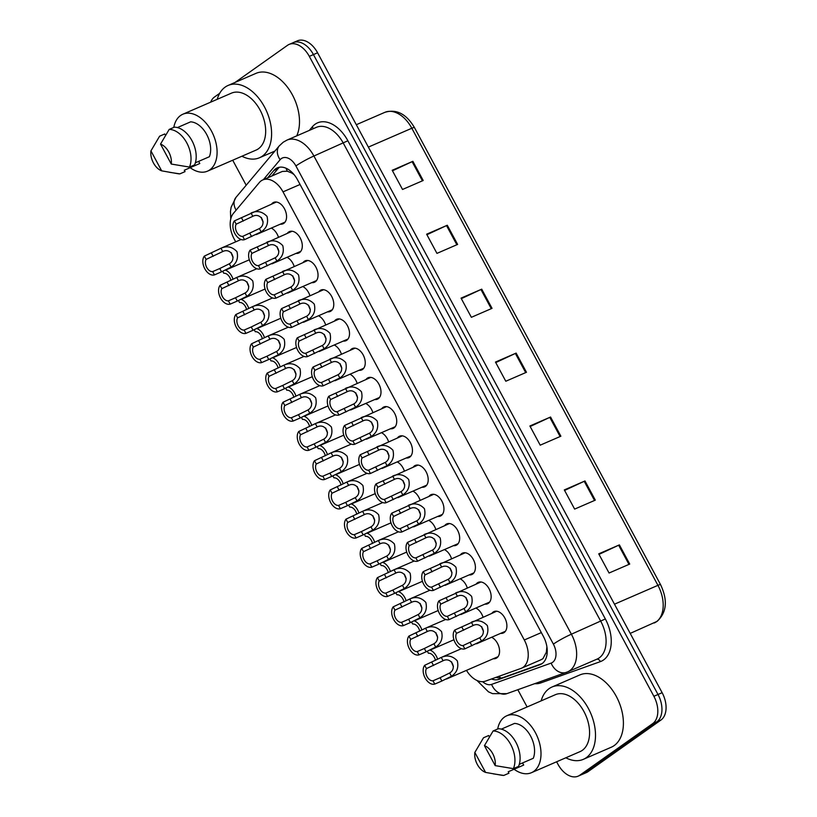 <?xml version="1.0" encoding="UTF-8"?>
<svg xmlns="http://www.w3.org/2000/svg" width="817" height="817" viewBox="0 0 817 817"><rect width="100%" height="100%" fill="white"/><g stroke="black" fill="none" stroke-linecap="round" stroke-linejoin="round"><path stroke-width="1.23" d="M491.609 637.27A11.673 7.424 66.6 0 1 499.075 647.452A11.673 7.424 66.6 0 1 496.828 657.889A11.673 7.424 66.6 0 1 495.97 658.369A11.673 7.424 66.6 0 1 493.305 658.727M381.764 408.674A11.673 7.424 66.6 0 1 382.979 407.458A11.673 7.424 66.6 0 1 383.837 406.978A11.673 7.424 66.6 0 1 394.979 414.035A11.673 7.424 66.6 0 1 393.998 427.924A11.673 7.424 66.6 0 1 393.14 428.404A11.673 7.424 66.6 0 1 390.475 428.762M397.501 437.902A11.673 7.424 66.6 0 1 398.716 436.687A11.673 7.424 66.6 0 1 399.574 436.207A11.673 7.424 66.6 0 1 410.716 443.263A11.673 7.424 66.6 0 1 409.736 457.152A11.673 7.424 66.6 0 1 408.878 457.632A11.673 7.424 66.6 0 1 406.212 457.99M428.976 496.358A11.673 7.424 66.6 0 1 430.191 495.143A11.673 7.424 66.6 0 1 431.059 494.663A11.673 7.424 66.6 0 1 442.191 501.72A11.673 7.424 66.6 0 1 441.211 515.609A11.673 7.424 66.6 0 1 440.353 516.089A11.673 7.424 66.6 0 1 437.687 516.446M444.714 525.586A11.673 7.424 66.6 0 1 445.929 524.371A11.673 7.424 66.6 0 1 446.797 523.891A11.673 7.424 66.6 0 1 457.928 530.948A11.673 7.424 66.6 0 1 456.948 544.827A11.673 7.424 66.6 0 1 456.09 545.317A11.673 7.424 66.6 0 1 453.425 545.674M460.451 554.814A11.673 7.424 66.6 0 1 461.666 553.599A11.673 7.424 66.6 0 1 462.534 553.119A11.673 7.424 66.6 0 1 473.666 560.176A11.673 7.424 66.6 0 1 472.686 574.055A11.673 7.424 66.6 0 1 471.828 574.545A11.673 7.424 66.6 0 1 469.162 574.902M476.188 584.043A11.673 7.424 66.6 0 1 477.404 582.827A11.673 7.424 66.6 0 1 478.272 582.347A11.673 7.424 66.6 0 1 489.403 589.404A11.673 7.424 66.6 0 1 488.423 603.283A11.673 7.424 66.6 0 1 487.565 603.773A11.673 7.424 66.6 0 1 484.9 604.131M413.239 467.13A11.673 7.424 66.6 0 1 414.454 465.915A11.673 7.424 66.6 0 1 415.312 465.435A11.673 7.424 66.6 0 1 426.454 472.492A11.673 7.424 66.6 0 1 425.473 486.381A11.673 7.424 66.6 0 1 424.615 486.861A11.673 7.424 66.6 0 1 421.95 487.218M366.026 379.445A11.673 7.424 66.6 0 1 367.242 378.23A11.673 7.424 66.6 0 1 368.099 377.75A11.673 7.424 66.6 0 1 379.241 384.807A11.673 7.424 66.6 0 1 378.261 398.696A11.673 7.424 66.6 0 1 377.403 399.176A11.673 7.424 66.6 0 1 374.737 399.533M350.289 350.217A11.673 7.424 66.6 0 1 351.504 349.012A11.673 7.424 66.6 0 1 352.362 348.522A11.673 7.424 66.6 0 1 363.504 355.579A11.673 7.424 66.6 0 1 362.523 369.468A11.673 7.424 66.6 0 1 361.655 369.948A11.673 7.424 66.6 0 1 359 370.305M334.551 320.989A11.673 7.424 66.6 0 1 335.767 319.784A11.673 7.424 66.6 0 1 336.624 319.294A11.673 7.424 66.6 0 1 347.766 326.351A11.673 7.424 66.6 0 1 346.786 340.24A11.673 7.424 66.6 0 1 345.918 340.72A11.673 7.424 66.6 0 1 343.263 341.077M318.814 291.761A11.673 7.424 66.6 0 1 320.029 290.556A11.673 7.424 66.6 0 1 320.887 290.066A11.673 7.424 66.6 0 1 332.029 297.122A11.673 7.424 66.6 0 1 331.048 311.011A11.673 7.424 66.6 0 1 330.18 311.491A11.673 7.424 66.6 0 1 327.525 311.849M303.076 262.533A11.673 7.424 66.6 0 1 304.292 261.328A11.673 7.424 66.6 0 1 305.149 260.837A11.673 7.424 66.6 0 1 316.291 267.894A11.673 7.424 66.6 0 1 315.311 281.783A11.673 7.424 66.6 0 1 314.443 282.263A11.673 7.424 66.6 0 1 311.788 282.621M287.339 233.305A11.673 7.424 66.6 0 1 288.554 232.099A11.673 7.424 66.6 0 1 289.412 231.609A11.673 7.424 66.6 0 1 300.554 238.666A11.673 7.424 66.6 0 1 299.573 252.555A11.673 7.424 66.6 0 1 298.705 253.035A11.673 7.424 66.6 0 1 296.05 253.393M271.601 204.076A11.673 7.424 66.6 0 1 272.817 202.871A11.673 7.424 66.6 0 1 273.675 202.381A11.673 7.424 66.6 0 1 284.816 209.438A11.673 7.424 66.6 0 1 283.836 223.327A11.673 7.424 66.6 0 1 282.968 223.807A11.673 7.424 66.6 0 1 280.313 224.164M491.926 613.271A11.673 7.424 66.6 0 1 493.141 612.056A11.673 7.424 66.6 0 1 494.009 611.576A11.673 7.424 66.6 0 1 505.141 618.632A11.673 7.424 66.6 0 1 504.16 632.511A11.673 7.424 66.6 0 1 503.303 633.001A11.673 7.424 66.6 0 1 500.637 633.359M540.844 659.809L542.907 658.727L546.348 652.221L546.849 647.227A7.302 4.647 -113.4 0 0 546.941 647.003M466.487 670.369A21.896 13.93 -113.4 0 0 485.4 681.153L520.95 668.439A21.896 13.93 -113.4 0 0 521.491 668.224A21.896 13.93 -113.4 0 0 523.105 667.315A21.896 13.93 -113.4 0 0 524.3 639.987L283.009 191.872A21.896 13.93 -113.4 0 0 262.788 179.934A21.896 13.93 -113.4 0 0 259.326 182.548L233.478 213.298A21.896 13.93 -113.4 0 0 234.142 238.921L235.715 241.842M292.752 173.122A7.302 4.647 -113.4 0 0 291.444 172.898L287.37 171.233L282.386 171.427L262.788 179.934M546.849 646.421A21.896 13.93 66.6 0 1 546.849 647.227M291.444 172.898A21.896 13.93 66.6 0 1 294.089 174.644M381.447 432.683A11.673 7.424 66.6 0 1 388.596 441.762M397.185 461.911A11.673 7.424 66.6 0 1 404.333 470.99M428.659 520.358A11.673 7.424 66.6 0 1 435.808 529.447M444.397 549.586A11.673 7.424 66.6 0 1 451.546 558.675M460.134 578.814A11.673 7.424 66.6 0 1 467.283 587.903M475.872 608.042A11.673 7.424 66.6 0 1 483.021 617.131M412.922 491.14A11.673 7.424 66.6 0 1 420.071 500.218M365.71 403.455A11.673 7.424 66.6 0 1 372.858 412.534M349.972 374.227A11.673 7.424 66.6 0 1 357.121 383.306M334.235 344.999A11.673 7.424 66.6 0 1 341.383 354.078M318.497 315.77A11.673 7.424 66.6 0 1 325.646 324.849M302.76 286.542A11.673 7.424 66.6 0 1 309.909 295.621M287.022 257.314A11.673 7.424 66.6 0 1 294.171 266.393M271.285 228.086A11.673 7.424 66.6 0 1 278.434 237.165M291.608 43.556A21.896 13.93 66.6 0 1 293.221 42.647A21.896 13.93 66.6 0 1 313.442 54.576L658.012 694.501A21.896 13.93 66.6 0 1 656.817 721.83L583.91 773.444A21.896 13.93 66.6 0 1 582.296 774.353A21.896 13.93 66.6 0 0 583.91 773.444L656.817 721.83A21.896 13.93 66.6 0 0 658.012 694.501L313.442 54.576A21.896 13.93 66.6 0 0 293.221 42.647L297.357 40.85A21.896 13.93 66.6 0 1 317.578 52.788L662.138 692.704A21.896 13.93 66.6 0 1 660.953 720.032L588.036 771.657A21.896 13.93 66.6 0 1 586.422 772.565L578.16 776.15A21.896 13.93 66.6 0 1 557.929 764.212L556.622 761.781M392.477 170.794L412.105 161.664A5.842 0.592 -28.3 0 1 412.871 161.317L392.201 170.283L402.526 189.462L423.196 180.496L412.871 161.317M426.903 234.724L446.531 225.584A5.842 0.592 -28.3 0 1 447.287 225.247L426.627 234.203L436.952 253.382L457.622 244.426L447.287 225.247M461.319 298.654L480.947 289.514A5.842 0.592 -28.3 0 1 481.713 289.167L461.043 298.134L471.368 317.313L492.038 308.346L481.713 289.167M599.014 554.365L618.632 545.225A5.842 0.592 -28.3 0 1 619.398 544.888L598.728 553.844L609.063 573.023L629.723 564.067L619.398 544.888M564.588 490.435L584.216 481.305A5.842 0.592 -28.3 0 1 584.982 480.958L564.312 489.924L574.637 509.103L595.307 500.137L584.982 480.958M530.172 426.505L549.79 417.375A5.842 0.592 -28.3 0 1 550.556 417.027L529.886 425.994L540.211 445.173L560.881 436.207L550.556 417.027M495.745 362.585L515.374 353.444A5.842 0.592 -28.3 0 1 516.13 353.097L495.47 362.064L505.794 381.243L526.465 372.276L516.13 353.097M491.487 678.978A21.896 13.93 -113.4 0 0 499.075 679.315L539.966 664.691A21.896 13.93 -113.4 0 0 540.507 664.476A21.896 13.93 -113.4 0 0 542.12 663.567A21.896 13.93 -113.4 0 0 543.305 636.239L297.541 179.801A21.896 13.93 -113.4 0 0 277.31 167.863A21.896 13.93 -113.4 0 0 273.858 170.477L267.71 177.8M235.133 82.394L287.472 45.343A21.896 13.93 66.6 0 1 289.085 44.435A21.896 13.93 66.6 0 1 309.316 56.373L653.876 696.288A21.896 13.93 66.6 0 1 652.691 723.617L579.774 775.241A21.896 13.93 66.6 0 1 578.16 776.15M210.684 102.156A21.896 13.93 66.6 0 1 214.554 96.968L219.671 93.342M527.108 706.96L517.825 689.732M246.183 185.234L232.712 160.224M271.836 176.002L277.994 168.69A21.896 13.93 66.6 0 1 279.496 167.23M542.008 663.649L503.211 677.528A21.896 13.93 66.6 0 1 496.052 677.344M473.125 625.505L456.499 633.359A7.302 4.647 -113.4 0 0 457.101 641.365A7.302 4.647 -113.4 0 0 463.065 645.563L464.842 648.861L481.489 641.039C486.963 637.423 488.923 632.287 487.361 625.608C482.663 620.654 477.332 619.521 471.358 622.217L473.125 625.505C481.244 621.318 487.596 633.124 479.722 637.75L481.489 641.039M463.065 645.563L479.722 637.75M464.842 648.861A10.948 6.965 -113.4 0 1 455.181 642.724A10.948 6.965 -113.4 0 1 454.722 630.07L496.665 611.218M454.722 630.07L456.499 633.359M481.734 626.67A7.302 4.647 -113.4 0 0 483.48 631.071M440.087 677.722L449.656 672.983C457.54 668.357 451.178 656.551 443.059 660.739L426.433 668.592A7.302 4.647 -113.4 0 0 427.036 676.599A7.302 4.647 -113.4 0 0 433 680.796L440.087 677.722L441.864 681.021L434.777 684.095L433 680.796M451.668 661.903A7.302 4.647 -113.4 0 0 453.415 666.304M426.433 668.592L424.666 665.304L441.292 657.45C447.267 654.754 452.598 655.888 457.295 660.841C458.858 667.52 456.907 672.657 451.433 676.272L441.864 681.021M461.421 648.698L440.424 657.797L441.292 657.45L443.059 660.739M424.666 665.304A10.948 6.965 -113.4 0 0 425.116 677.957A10.948 6.965 -113.4 0 0 434.777 684.095M437.595 659.196A10.948 6.965 -113.4 0 0 430.069 650.118M435.461 660.361A7.302 4.647 -113.4 0 0 428.404 653.253L427.342 651.272M457.387 596.277L440.761 604.131A7.302 4.647 -113.4 0 0 441.364 612.137A7.302 4.647 -113.4 0 0 447.328 616.335L449.105 619.633L465.751 611.81C471.225 608.195 473.186 603.058 471.623 596.379C466.926 591.426 461.595 590.293 455.62 592.989L457.387 596.277C465.506 592.09 471.858 603.896 463.985 608.522L465.751 611.81M447.328 616.335L463.985 608.522M449.105 619.633A10.948 6.965 -113.4 0 1 439.444 613.496A10.948 6.965 -113.4 0 1 438.984 600.842L480.927 581.99M438.984 600.842L440.761 604.131M465.996 597.441A7.302 4.647 -113.4 0 0 467.743 601.843M441.65 567.049L425.024 574.913A7.302 4.647 -113.4 0 0 425.626 582.909A7.302 4.647 -113.4 0 0 431.59 587.106L433.367 590.405L450.014 582.582C455.488 578.967 457.449 573.83 455.886 567.151C451.188 562.198 445.857 561.065 439.883 563.761L441.65 567.049C449.769 562.862 456.121 574.668 448.247 579.294L450.014 582.582M431.59 587.106L448.247 579.294M433.367 590.405A10.948 6.965 -113.4 0 1 423.706 584.267A10.948 6.965 -113.4 0 1 423.247 571.614L465.19 552.762M423.247 571.614L425.024 574.913M450.259 568.213A7.302 4.647 -113.4 0 0 452.005 572.615M425.912 537.821L409.286 545.685A7.302 4.647 -113.4 0 0 409.889 553.681A7.302 4.647 -113.4 0 0 415.853 557.878L417.63 561.177L434.276 553.354C439.75 549.739 441.711 544.602 440.149 537.923C435.451 532.97 430.12 531.836 424.146 534.532L425.912 537.821C434.031 533.634 440.383 545.439 432.51 550.066L434.276 553.354M415.853 557.878L432.51 550.066M417.63 561.177A10.948 6.965 -113.4 0 1 407.969 555.039A10.948 6.965 -113.4 0 1 407.509 542.386L449.452 523.534M407.509 542.386L409.286 545.685M434.521 538.985A7.302 4.647 -113.4 0 0 436.268 543.387M410.175 508.593L393.549 516.456A7.302 4.647 -113.4 0 0 394.141 524.453A7.302 4.647 -113.4 0 0 400.116 528.65L401.893 531.949L418.539 524.126C424.013 520.511 425.974 515.374 424.411 508.695C419.713 503.742 414.382 502.618 408.408 505.304L410.175 508.593C418.294 504.406 424.646 516.221 416.772 520.837L418.539 524.126M400.116 528.65L416.772 520.837M401.893 531.949A10.948 6.965 -113.4 0 1 392.231 525.811A10.948 6.965 -113.4 0 1 391.772 513.158L433.715 494.305M391.772 513.158L393.549 516.456M418.784 509.757A7.302 4.647 -113.4 0 0 420.53 514.159M424.35 648.494L433.919 643.755C441.803 639.129 435.441 627.323 427.322 631.51L410.696 639.364A7.302 4.647 -113.4 0 0 411.298 647.37A7.302 4.647 -113.4 0 0 417.262 651.568L424.35 648.494L426.127 651.792L419.039 654.866L417.262 651.568M435.931 632.675A7.302 4.647 -113.4 0 0 437.677 637.076M410.696 639.364L408.929 636.075L425.555 628.222C431.529 625.526 436.86 626.659 441.558 631.612C443.12 638.291 441.17 643.428 435.696 647.044L426.127 651.792M445.684 619.47L424.687 628.569L425.555 628.222L427.322 631.51M408.929 636.075A10.948 6.965 -113.4 0 0 409.378 648.729A10.948 6.965 -113.4 0 0 419.039 654.866M408.612 619.266L418.181 614.527C426.065 609.901 419.703 598.095 411.584 602.282L394.958 610.146A7.302 4.647 -113.4 0 0 395.561 618.142A7.302 4.647 -113.4 0 0 401.525 622.34L408.612 619.266L410.389 622.564L403.302 625.638L401.525 622.34M420.193 603.446A7.302 4.647 -113.4 0 0 421.94 607.848M394.958 610.146L393.191 606.847L409.817 598.994C415.792 596.298 421.123 597.431 425.82 602.384C427.383 609.063 425.432 614.2 419.958 617.815L410.389 622.564M429.946 590.242L408.949 599.341L409.817 598.994L411.584 602.282M393.191 606.847A10.948 6.965 -113.4 0 0 393.641 619.5A10.948 6.965 -113.4 0 0 403.302 625.638M392.875 590.037L402.444 585.299C410.328 580.673 403.966 568.867 395.847 573.054L379.221 580.918A7.302 4.647 -113.4 0 0 379.823 588.914A7.302 4.647 -113.4 0 0 385.787 593.111L392.875 590.037L394.652 593.336L387.564 596.41L385.787 593.111M404.456 574.218A7.302 4.647 -113.4 0 0 406.202 578.62M379.221 580.918L377.454 577.619L394.08 569.766C400.054 567.08 405.385 568.203 410.083 573.156C411.645 579.835 409.695 584.972 404.221 588.587L394.652 593.336M414.209 561.013L393.212 570.123L394.08 569.766L395.847 573.054M377.454 577.619A10.948 6.965 -113.4 0 0 377.903 590.272A10.948 6.965 -113.4 0 0 387.564 596.41M421.858 629.968A10.948 6.965 -113.4 0 0 414.331 620.889M419.724 631.133A7.302 4.647 -113.4 0 0 412.667 624.025L411.605 622.043M406.12 600.74A10.948 6.965 -113.4 0 0 398.594 591.661M403.986 601.904A7.302 4.647 -113.4 0 0 396.929 594.796L395.867 592.815M390.383 571.512A10.948 6.965 -113.4 0 0 382.856 562.433M388.249 572.676A7.302 4.647 -113.4 0 0 381.192 565.568L380.13 563.587M374.646 542.284A10.948 6.965 -113.4 0 0 367.119 533.205M372.511 543.448A7.302 4.647 -113.4 0 0 365.454 536.34L364.392 534.359M541.14 700.874A39.41 25.072 66.6 0 1 549.085 688.66A39.41 25.072 66.6 0 1 551.996 687.015A39.41 25.072 66.6 0 1 589.588 710.831A39.41 25.072 66.6 0 1 586.269 757.696A39.41 25.072 66.6 0 1 583.358 759.33A39.41 25.072 66.6 0 1 565.834 757.788M551.996 687.015L579.896 674.913A39.41 25.072 66.6 0 1 617.489 698.729A39.41 25.072 66.6 0 1 614.17 745.594A39.41 25.072 66.6 0 1 611.259 747.228L583.358 759.33M497.696 728.989A31.015 19.731 66.6 0 1 504.477 717.071A31.015 19.731 66.6 0 1 506.765 715.784A31.015 19.731 66.6 0 1 536.35 734.524A31.015 19.731 66.6 0 1 533.736 771.411A31.015 19.731 66.6 0 1 531.448 772.698A31.015 19.731 66.6 0 1 514.087 769.246M506.765 715.784L555.335 694.716A31.015 19.731 66.6 0 1 584.921 713.455A31.015 19.731 66.6 0 1 582.307 750.343A31.015 19.731 66.6 0 1 580.019 751.63L531.448 772.698M522.553 762.945L523.697 765.069L508.194 771.799L508.95 773.199L503.783 775.435A23.356 14.859 66.6 0 1 501.852 775.272L485.584 772.412A14.594 9.283 66.6 0 1 474.84 752.447L485.584 772.412M503.783 775.435L493.305 773.852M474.84 752.447L483.501 737.771L488.668 735.535L489.414 736.914M519.285 764.355L533.297 758.278A21.896 13.93 66.6 0 0 530.621 736.097A21.896 13.93 66.6 0 0 514.516 723.413L501.321 729.142M484.43 745.655A14.594 9.283 66.6 0 1 495.184 765.621L484.43 745.655L493.1 730.98A23.356 14.859 66.6 0 1 510.727 744.512A23.356 14.859 66.6 0 1 513.382 768.644L518.55 766.397A23.356 14.859 66.6 0 0 515.884 742.275A23.356 14.859 66.6 0 0 498.268 728.733L493.1 730.98M495.184 765.621L513.382 768.644M217.24 99.306A39.41 25.072 66.6 0 1 225.186 87.092A39.41 25.072 66.6 0 1 228.086 85.458A39.41 25.072 66.6 0 1 265.678 109.264A39.41 25.072 66.6 0 1 262.359 156.139A39.41 25.072 66.6 0 1 259.449 157.773A39.41 25.072 66.6 0 1 241.924 156.221M228.086 85.458L255.987 73.356A39.41 25.072 66.6 0 1 289.831 90.534A39.41 25.072 66.6 0 1 296.745 135.867M173.786 127.421A31.015 19.731 66.6 0 1 180.567 115.514A31.015 19.731 66.6 0 1 182.855 114.227A31.015 19.731 66.6 0 1 212.44 132.957A31.015 19.731 66.6 0 1 209.826 169.844A31.015 19.731 66.6 0 1 207.549 171.141A31.015 19.731 66.6 0 1 190.177 167.679M182.855 114.227L231.425 93.158A31.015 19.731 66.6 0 1 261.011 111.888A31.015 19.731 66.6 0 1 258.397 148.786A31.015 19.731 66.6 0 1 256.109 150.073L207.549 171.141M198.643 161.378L199.787 163.512L184.295 170.232L185.04 171.631L179.873 173.868A23.356 14.859 66.6 0 1 177.943 173.704L161.674 170.845A14.594 9.283 66.6 0 1 150.931 150.89L161.674 170.845M179.873 173.868L169.395 172.285M150.931 150.89L159.601 136.204L164.768 133.968L165.514 135.356M195.375 162.797L209.387 156.721A21.896 13.93 66.6 0 0 206.711 134.529A21.896 13.93 66.6 0 0 190.606 121.845L177.412 127.575M160.52 144.098A14.594 9.283 66.6 0 1 171.274 164.054L160.52 144.098L169.19 129.413A23.356 14.859 66.6 0 1 186.817 142.955A23.356 14.859 66.6 0 1 189.473 167.076L194.64 164.84A23.356 14.859 66.6 0 0 191.985 140.708A23.356 14.859 66.6 0 0 174.358 127.176L169.19 129.413M171.274 164.054L189.473 167.076M377.137 560.809L386.707 556.071C394.591 551.455 388.228 539.639 380.109 543.826L363.483 551.689A7.302 4.647 -113.4 0 0 364.086 559.686A7.302 4.647 -113.4 0 0 370.05 563.883L377.137 560.809L378.914 564.108L371.827 567.182L370.05 563.883M388.718 544.99A7.302 4.647 -113.4 0 0 390.465 549.392M363.483 551.689L361.717 548.391L378.342 540.537C384.317 537.852 389.648 538.975 394.345 543.928C395.908 550.607 393.957 555.744 388.483 559.359L378.914 564.108M398.471 531.785L377.474 540.895L378.342 540.537L380.109 543.826M361.717 548.391A10.948 6.965 -113.4 0 0 362.166 561.044A10.948 6.965 -113.4 0 0 371.827 567.182M394.437 479.365L377.811 487.228A7.302 4.647 -113.4 0 0 378.404 495.225A7.302 4.647 -113.4 0 0 384.378 499.422L386.155 502.721L402.801 494.898C408.275 491.283 410.236 486.146 408.674 479.467C403.976 474.514 398.645 473.39 392.671 476.076L394.437 479.365C402.556 475.177 408.908 486.993 401.035 491.609L402.801 494.898M384.378 499.422L401.035 491.609M386.155 502.721A10.948 6.965 -113.4 0 1 376.494 496.583A10.948 6.965 -113.4 0 1 376.034 483.93L417.977 465.077M376.034 483.93L377.811 487.228M403.047 480.529A7.302 4.647 -113.4 0 0 404.793 484.93M378.7 450.136L362.074 458A7.302 4.647 -113.4 0 0 362.666 465.996A7.302 4.647 -113.4 0 0 368.641 470.194L370.418 473.492L387.064 465.67C392.538 462.065 394.499 456.917 392.936 450.238C388.238 445.285 382.897 444.162 376.933 446.848L378.7 450.136C386.819 445.949 393.171 457.765 385.297 462.381L387.064 465.67M368.641 470.194L385.297 462.381M370.418 473.492A10.948 6.965 -113.4 0 1 360.757 467.355A10.948 6.965 -113.4 0 1 360.297 454.701L402.24 435.849M360.297 454.701L362.074 458M387.309 451.301A7.302 4.647 -113.4 0 0 389.055 455.702M362.962 420.908L346.337 428.772A7.302 4.647 -113.4 0 0 346.929 436.768A7.302 4.647 -113.4 0 0 352.903 440.966L354.68 444.264L371.327 436.441C376.8 432.836 378.761 427.689 377.199 421.01C372.501 416.057 367.16 414.934 361.196 417.62L362.962 420.908C371.081 416.721 377.434 428.537 369.56 433.153L371.327 436.441M352.903 440.966L369.56 433.153M354.68 444.264A10.948 6.965 -113.4 0 1 345.019 438.126A10.948 6.965 -113.4 0 1 344.56 425.473L386.502 406.621M344.56 425.473L346.337 428.772M371.572 422.072A7.302 4.647 -113.4 0 0 373.318 426.474M347.225 391.68L330.599 399.544A7.302 4.647 -113.4 0 0 331.191 407.54A7.302 4.647 -113.4 0 0 337.166 411.737L338.943 415.036L355.589 407.213C361.063 403.608 363.024 398.461 361.461 391.782C356.763 386.829 351.422 385.706 345.458 388.392L347.225 391.68C355.344 387.493 361.696 399.309 353.822 403.935L355.589 407.213M337.166 411.737L353.822 403.935M338.943 415.036A10.948 6.965 -113.4 0 1 329.282 408.898A10.948 6.965 -113.4 0 1 328.822 396.245L370.765 377.393M328.822 396.245L330.599 399.544M355.834 392.844A7.302 4.647 -113.4 0 0 357.58 397.246M361.4 531.581L370.969 526.842C378.853 522.226 372.491 510.411 364.372 514.598L347.746 522.461A7.302 4.647 -113.4 0 0 348.348 530.458A7.302 4.647 -113.4 0 0 354.312 534.655L361.4 531.581L363.177 534.88L356.089 537.954L354.312 534.655M372.981 515.762A7.302 4.647 -113.4 0 0 374.727 520.163M347.746 522.461L345.979 519.163L362.605 511.309C368.579 508.623 373.91 509.747 378.608 514.7C380.171 521.379 378.22 526.516 372.746 530.131L363.177 534.88M382.734 502.557L361.737 511.667L362.605 511.309L364.372 514.598M345.979 519.163A10.948 6.965 -113.4 0 0 346.428 531.816A10.948 6.965 -113.4 0 0 356.089 537.954M345.662 502.353L355.232 497.614C363.116 492.998 356.753 481.182 348.634 485.369L332.008 493.233A7.302 4.647 -113.4 0 0 332.611 501.23A7.302 4.647 -113.4 0 0 338.575 505.427L345.662 502.353L347.439 505.652L340.352 508.725L338.575 505.427M357.243 486.534A7.302 4.647 -113.4 0 0 358.99 490.935M332.008 493.233L330.242 489.934L346.868 482.081C352.842 479.395 358.173 480.519 362.871 485.472C364.433 492.151 362.482 497.298 357.009 500.903L347.439 505.652M366.996 473.329L346 482.438L346.868 482.081L348.634 485.369M330.242 489.934A10.948 6.965 -113.4 0 0 330.691 502.588A10.948 6.965 -113.4 0 0 340.352 508.725M329.925 473.125L339.494 468.386C347.378 463.77 341.016 451.954 332.897 456.141L316.271 464.005A7.302 4.647 -113.4 0 0 316.873 472.001A7.302 4.647 -113.4 0 0 322.838 476.199L329.925 473.125L331.702 476.423L324.615 479.497L322.838 476.199M341.506 457.306A7.302 4.647 -113.4 0 0 343.252 461.707M316.271 464.005L314.494 460.706L331.13 452.853C337.104 450.167 342.435 451.29 347.133 456.243C348.696 462.922 346.745 468.07 341.271 471.675L331.702 476.423M351.259 444.101L330.262 453.21L331.13 452.853L332.897 456.141M314.494 460.706A10.948 6.965 -113.4 0 0 314.953 473.36A10.948 6.965 -113.4 0 0 324.615 479.497M314.188 443.897L323.757 439.168C331.641 434.542 325.278 422.736 317.159 426.913L300.533 434.777A7.302 4.647 -113.4 0 0 301.136 442.773A7.302 4.647 -113.4 0 0 307.1 446.97L314.188 443.897L315.965 447.195L308.877 450.269L307.1 446.97M325.769 428.077A7.302 4.647 -113.4 0 0 327.515 432.479M300.533 434.777L298.756 431.478L315.393 423.625C321.367 420.939 326.698 422.062 331.396 427.015C332.958 433.694 331.008 438.841 325.534 442.446L315.965 447.195M335.521 414.873L314.525 423.982L315.393 423.625L317.159 426.913M298.756 431.478A10.948 6.965 -113.4 0 0 299.216 444.131A10.948 6.965 -113.4 0 0 308.877 450.269M358.908 513.056A10.948 6.965 -113.4 0 0 351.381 503.977M356.774 514.22A7.302 4.647 -113.4 0 0 349.717 507.112L348.655 505.131M343.171 483.827A10.948 6.965 -113.4 0 0 335.644 474.748M341.036 484.992A7.302 4.647 -113.4 0 0 333.979 477.884L332.917 475.902M327.433 454.599A10.948 6.965 -113.4 0 0 319.907 445.52M325.299 455.763A7.302 4.647 -113.4 0 0 318.242 448.656L317.18 446.674M331.488 362.452L314.862 370.315A7.302 4.647 -113.4 0 0 315.454 378.312A7.302 4.647 -113.4 0 0 321.428 382.509L323.205 385.808L339.852 377.985C345.325 374.38 347.286 369.233 345.724 362.554C341.026 357.601 335.685 356.478 329.721 359.163L331.488 362.452C339.606 358.275 345.959 370.081 338.085 374.707L339.852 377.985M321.428 382.509L338.085 374.707M323.205 385.808A10.948 6.965 -113.4 0 1 313.544 379.67A10.948 6.965 -113.4 0 1 313.085 367.017L355.027 348.165M313.085 367.017L314.862 370.315M340.097 363.616A7.302 4.647 -113.4 0 0 341.843 368.018M315.75 333.224L299.124 341.087A7.302 4.647 -113.4 0 0 299.716 349.084A7.302 4.647 -113.4 0 0 305.691 353.281L307.468 356.58L324.114 348.757C329.588 345.152 331.549 340.005 329.986 333.326C325.289 328.373 319.947 327.249 313.983 329.935L315.75 333.224C323.869 329.047 330.221 340.852 322.347 345.479L324.114 348.757M305.691 353.281L322.347 345.479M307.468 356.58A10.948 6.965 -113.4 0 1 297.807 350.442A10.948 6.965 -113.4 0 1 297.347 337.789L339.29 318.936M297.347 337.789L299.124 341.087M324.359 334.388A7.302 4.647 -113.4 0 0 326.106 338.789M300.013 303.995L283.387 311.859A7.302 4.647 -113.4 0 0 283.979 319.856A7.302 4.647 -113.4 0 0 289.953 324.053L291.73 327.351L308.377 319.529C313.851 315.924 315.811 310.777 314.249 304.098C309.551 299.145 304.21 298.021 298.246 300.707L300.013 303.995C308.132 299.819 314.484 311.624 306.61 316.25L308.377 319.529M289.953 324.053L306.61 316.25M291.73 327.351A10.948 6.965 -113.4 0 1 282.069 321.214A10.948 6.965 -113.4 0 1 281.61 308.56L323.552 289.708M281.61 308.56L283.387 311.859M308.622 305.16A7.302 4.647 -113.4 0 0 310.368 309.561M284.275 274.767L267.649 282.631A7.302 4.647 -113.4 0 0 268.242 290.627A7.302 4.647 -113.4 0 0 274.216 294.825L275.993 298.123L292.639 290.311C298.113 286.696 300.074 281.548 298.511 274.869C293.814 269.916 288.472 268.793 282.508 271.479L284.275 274.767C292.394 270.59 298.746 282.396 290.872 287.022L292.639 290.311M274.216 294.825L290.872 287.022M275.993 298.123A10.948 6.965 -113.4 0 1 266.322 291.986A10.948 6.965 -113.4 0 1 265.872 279.332L307.815 260.48M265.872 279.332L267.649 282.631M292.884 275.932A7.302 4.647 -113.4 0 0 294.631 280.333M268.538 245.539L251.912 253.403A7.302 4.647 -113.4 0 0 252.504 261.399A7.302 4.647 -113.4 0 0 258.478 265.596L260.255 268.895L276.902 261.083C282.376 257.467 284.336 252.32 282.774 245.641C278.076 240.698 272.735 239.565 266.771 242.251L268.538 245.539C276.657 241.362 283.009 253.168 275.135 257.794L276.902 261.083M258.478 265.596L275.135 257.794M260.255 268.895A10.948 6.965 -113.4 0 1 250.584 262.757A10.948 6.965 -113.4 0 1 250.135 250.104L292.077 231.252M250.135 250.104L251.912 253.403M277.147 246.703A7.302 4.647 -113.4 0 0 278.893 251.105M252.8 216.311L236.174 224.175A7.302 4.647 -113.4 0 0 236.767 232.171A7.302 4.647 -113.4 0 0 242.741 236.368L244.518 239.667L261.164 231.854C266.638 228.239 268.599 223.092 267.036 216.413C262.339 211.47 256.998 210.337 251.033 213.023L252.8 216.311C260.919 212.134 267.271 223.94 259.397 228.566L261.164 231.854M242.741 236.368L259.397 228.566M244.518 239.667A10.948 6.965 -113.4 0 1 234.847 233.529A10.948 6.965 -113.4 0 1 234.397 220.876L276.34 202.024M234.397 220.876L236.174 224.175M261.409 217.475A7.302 4.647 -113.4 0 0 263.156 221.877M298.45 414.668L308.019 409.94C315.903 405.314 309.541 393.508 301.422 397.685L284.796 405.549A7.302 4.647 -113.4 0 0 285.399 413.545A7.302 4.647 -113.4 0 0 291.363 417.742L298.45 414.668L300.227 417.967L293.14 421.041L291.363 417.742M310.031 398.849A7.302 4.647 -113.4 0 0 311.777 403.251M284.796 405.549L283.019 402.25L299.655 394.397C305.629 391.711 310.96 392.834 315.658 397.787C317.221 404.466 315.27 409.613 309.796 413.218L300.227 417.967M319.784 385.644L298.787 394.754L299.655 394.397L301.422 397.685M283.019 402.25A10.948 6.965 -113.4 0 0 283.479 414.903A10.948 6.965 -113.4 0 0 293.14 421.041M282.713 385.44L292.282 380.712C300.166 376.086 293.803 364.28 285.684 368.457L269.059 376.32A7.302 4.647 -113.4 0 0 269.661 384.317A7.302 4.647 -113.4 0 0 275.625 388.514L282.713 385.44L284.49 388.739L277.402 391.813L275.625 388.514M294.294 369.621A7.302 4.647 -113.4 0 0 296.04 374.023M269.059 376.32L267.282 373.022L283.918 365.168C289.892 362.482 295.223 363.606 299.921 368.559C301.483 375.238 299.533 380.385 294.059 383.99L284.49 388.739M304.036 356.416L283.05 365.526L283.918 365.168L285.684 368.457M267.282 373.022A10.948 6.965 -113.4 0 0 267.741 385.675A10.948 6.965 -113.4 0 0 277.402 391.813M266.975 356.212L276.544 351.484C284.428 346.857 278.066 335.052 269.947 339.229L253.321 347.092A7.302 4.647 -113.4 0 0 253.924 355.089A7.302 4.647 -113.4 0 0 259.888 359.286L266.975 356.212L268.752 359.511L261.665 362.585L259.888 359.286M278.556 340.393A7.302 4.647 -113.4 0 0 280.302 344.794M253.321 347.092L251.544 343.794L268.18 335.94C274.155 333.254 279.485 334.378 284.183 339.331C285.746 346.01 283.795 351.157 278.321 354.762L268.752 359.511M288.299 327.188L267.312 336.298L268.18 335.94L269.947 339.229M251.544 343.794A10.948 6.965 -113.4 0 0 252.004 356.447A10.948 6.965 -113.4 0 0 261.665 362.585M251.238 326.984L260.807 322.255C268.681 317.629 262.328 305.824 254.21 310L237.584 317.864A7.302 4.647 -113.4 0 0 238.186 325.86A7.302 4.647 -113.4 0 0 244.15 330.058L251.238 326.984L253.015 330.282L245.927 333.356L244.15 330.058M262.819 311.165A7.302 4.647 -113.4 0 0 264.565 315.566M237.584 317.864L235.807 314.565L252.443 306.712C258.417 304.026 263.748 305.16 268.446 310.103C270.008 316.782 268.058 321.929 262.584 325.544L253.015 330.282M272.561 297.96L251.575 307.069L252.443 306.712L254.21 310M235.807 314.565A10.948 6.965 -113.4 0 0 236.266 327.219A10.948 6.965 -113.4 0 0 245.927 333.356M235.5 297.756L245.069 293.027C252.943 288.401 246.591 276.595 238.472 280.772L221.846 288.636A7.302 4.647 -113.4 0 0 222.449 296.632A7.302 4.647 -113.4 0 0 228.413 300.83L235.5 297.756L237.277 301.054L230.19 304.128L228.413 300.83M247.081 281.936A7.302 4.647 -113.4 0 0 248.828 286.338M221.846 288.636L220.069 285.337L236.705 277.484C242.68 274.798 248.011 275.932 252.708 280.874C254.271 287.553 252.32 292.7 246.846 296.316L237.277 301.054M256.824 268.732L235.837 277.841L236.705 277.484L238.472 280.772M220.069 285.337A10.948 6.965 -113.4 0 0 220.529 297.991A10.948 6.965 -113.4 0 0 230.19 304.128M219.763 268.527L229.332 263.799C237.206 259.173 230.854 247.367 222.735 251.544L206.109 259.408A7.302 4.647 -113.4 0 0 206.711 267.404A7.302 4.647 -113.4 0 0 212.675 271.601L219.763 268.527L221.54 271.826L214.452 274.9L212.675 271.601M231.344 252.708A7.302 4.647 -113.4 0 0 233.09 257.11M206.109 259.408L204.332 256.109L220.968 248.256C226.942 245.57 232.273 246.703 236.971 251.646C238.533 258.325 236.583 263.472 231.109 267.088L221.54 271.826M241.086 239.504L220.1 248.613L220.968 248.256L222.735 251.544M204.332 256.109A10.948 6.965 -113.4 0 0 204.791 268.762A10.948 6.965 -113.4 0 0 214.452 274.9M311.696 425.371A10.948 6.965 -113.4 0 0 304.169 416.292M309.561 426.535A7.302 4.647 -113.4 0 0 302.504 419.427L301.442 417.446M295.958 396.143A10.948 6.965 -113.4 0 0 288.432 387.064M293.824 397.307A7.302 4.647 -113.4 0 0 286.767 390.199L285.705 388.218M280.221 366.915A10.948 6.965 -113.4 0 0 272.694 357.836M278.086 368.079A7.302 4.647 -113.4 0 0 271.03 360.971L269.967 358.99M264.483 337.687A10.948 6.965 -113.4 0 0 256.957 328.608M262.349 338.851A7.302 4.647 -113.4 0 0 255.292 331.743L254.23 329.762M248.746 308.458A10.948 6.965 -113.4 0 0 241.219 299.379M246.611 309.623A7.302 4.647 -113.4 0 0 239.555 302.515L238.493 300.544M233.008 279.23A10.948 6.965 -113.4 0 0 225.482 270.151M230.874 280.394A7.302 4.647 -113.4 0 0 223.817 273.287L222.755 271.315M286.042 168.241A21.896 16.105 40 0 0 287.37 171.233M498.952 676.302A21.896 16.881 70.3 0 0 500.831 678.028M546.348 652.221A21.896 16.881 70.3 0 0 547.135 653.559M541.344 632.593L524.3 639.987M300.053 184.479L283.009 191.872M654.213 622.993A29.198 18.566 -113.4 0 0 656.368 621.778A29.198 18.566 -113.4 0 0 657.94 585.34A7.302 0.746 -28.3 0 1 660.534 584.594C667.908 600.178 666.774 612.423 657.134 621.339L630.203 633.4M614.476 604.192L657.94 585.34L411.829 128.249A29.198 18.566 -113.4 0 0 384.858 112.338C396.449 108.824 406.294 113.88 414.413 127.513A7.302 0.746 151.7 0 0 411.829 128.249L368.365 147.101M317.578 52.788L309.316 56.373M662.138 692.704L653.876 696.288M660.953 720.032L652.691 723.617M588.036 771.657L579.774 775.241M515.374 353.444L525.688 372.613M549.79 417.375L560.115 436.544M584.216 481.305L594.531 500.464M618.632 545.225L628.957 564.394M480.947 289.514L491.272 308.683M446.531 225.584L456.846 244.753M412.105 161.664L422.43 180.833M482.633 681.684A14.594 9.283 -113.4 0 0 491.599 684.391L551.148 663.098A14.594 9.283 -113.4 0 0 552.588 662.342A14.594 9.283 -113.4 0 0 553.385 644.123L295.907 165.943A14.594 9.283 -113.4 0 0 281.344 158.59A14.594 9.283 -113.4 0 0 280.119 159.734L263.34 179.689M295.907 165.943A14.594 1.491 151.7 0 1 313.912 156.027L571.389 634.206A29.198 18.566 66.6 0 1 569.806 670.645A29.198 18.566 66.6 0 1 567.652 671.86L597.104 659.084A29.198 18.566 -113.4 0 0 599.259 657.869A29.198 18.566 -113.4 0 0 600.842 621.431L343.365 143.251A29.198 18.566 -113.4 0 0 316.393 127.34L286.951 140.115A29.198 18.566 66.6 0 1 313.912 156.027L347.868 140.769L605.346 618.959L571.389 634.206A14.594 1.491 151.7 0 0 553.385 644.123M286.951 140.115L283.244 142.199L279.281 145.855A14.594 10.733 40 0 0 280.119 159.734M605.346 618.959A32.843 20.895 66.6 0 1 603.559 659.952A32.843 20.895 66.6 0 1 600.332 661.637L540.772 682.93A32.843 20.895 66.6 0 1 534.726 683.686M309.296 130.414L312.349 126.788A32.843 20.895 66.6 0 1 347.868 140.769M312.349 126.788A3.646 2.686 -140 0 1 313.044 128.79M540.088 681.766A3.646 2.808 -109.7 0 1 540.772 682.93M596.696 659.268A3.646 2.808 -109.7 0 1 600.332 661.637M279.281 145.855L235.99 197.367A14.594 10.733 40 0 0 236.123 210.153M491.599 684.391A14.594 11.254 70.3 0 0 506.846 693.653L567.652 671.86M551.148 663.098A14.594 11.254 70.3 0 0 566.406 672.36M541.038 664.231L539.966 664.691M503.211 677.528L499.075 679.315M277.994 168.69L273.858 170.477M470.153 642.489L471.93 645.787M461.809 626.996L463.586 630.285M433.521 665.518L431.754 662.23M451.433 676.272L449.656 672.983M454.415 613.261L456.192 616.559M446.072 597.768L447.849 601.057M438.678 584.032L440.455 587.331M430.334 568.54L432.111 571.839M422.94 554.804L424.717 558.103M414.597 539.312L416.374 542.611M407.203 525.576L408.98 528.875M398.859 510.084L400.636 513.382M417.783 636.29L416.006 633.001M435.696 647.044L433.919 643.755M402.046 607.072L400.269 603.773M419.958 617.815L418.181 614.527M386.308 577.844L384.531 574.545M404.221 588.587L402.444 585.299M370.571 548.615L368.794 545.317M388.483 559.359L386.707 556.071M391.466 496.348L393.243 499.647M383.122 480.856L384.899 484.154M375.728 467.12L377.505 470.418M367.384 451.627L369.161 454.926M359.991 437.892L361.768 441.19M351.647 422.399L353.424 425.698M344.253 408.663L346.03 411.962M335.91 393.171L337.687 396.47M354.833 519.387L353.056 516.089M372.746 530.131L370.969 526.842M339.096 490.159L337.319 486.861M357.009 500.903L355.232 497.614M323.358 460.931L321.581 457.632M341.271 471.675L339.494 468.386M307.621 431.703L305.844 428.404M325.534 442.446L323.757 439.168M328.516 379.435L330.293 382.734M320.172 363.943L321.949 367.242M312.778 350.207L314.555 353.506M304.435 334.715L306.212 338.013M297.041 320.979L298.818 324.278M288.697 305.487L290.474 308.785M281.303 291.751L283.08 295.049M272.96 276.258L274.737 279.557M265.566 262.523L267.343 265.821M257.222 247.03L258.999 250.329M249.828 233.294L251.605 236.593M241.485 217.802L243.262 221.101M291.883 402.475L290.106 399.176M309.796 413.218L308.019 409.94M276.146 373.246L274.369 369.948M294.059 383.99L292.282 380.712M260.409 344.018L258.632 340.72M278.321 354.762L276.544 351.484M244.671 314.79L242.894 311.491M262.584 325.544L260.807 322.255M228.934 285.562L227.157 282.263M246.846 296.316L245.069 293.027M213.196 256.334L211.419 253.035M231.109 267.088L229.332 263.799M541.385 659.595L521.491 668.224M414.413 127.513L660.534 584.594M384.858 112.338L356.314 124.715M289.085 44.435L293.221 42.647M235.99 197.367L231.119 207.252L230.465 211.47L230.762 218.966M476.934 680.438L488.443 691.815L492.528 693.633L506.846 693.653M476.587 643.786L505.376 631.306M446.531 679.019L498.053 656.674M460.849 614.558L489.638 602.078M445.112 585.329L473.901 572.85M429.374 556.111L458.163 543.622M413.637 526.883L442.426 514.393M430.794 649.791L453.925 639.762M415.056 620.563L438.188 610.534M399.319 591.345L422.45 581.306M259.449 157.773L274.89 151.074M383.571 562.116L406.713 552.078M397.899 497.655L426.688 485.165M382.162 468.427L410.951 455.937M366.425 439.199L395.214 426.709M350.687 409.971L379.476 397.481M367.834 532.888L390.975 522.849M352.096 503.66L375.238 493.621M336.359 474.432L359.5 464.393M320.621 445.204L343.763 435.165M334.95 380.742L363.739 368.253M319.212 351.514L348.001 339.024M303.475 322.286L332.264 309.796M287.737 293.058L316.526 280.568M272 263.83L300.789 251.34M256.262 234.602L285.051 222.112M304.884 415.976L328.025 405.937M289.147 386.747L312.288 376.708M273.409 357.519L296.551 347.48M257.672 328.291L280.813 318.252M241.934 299.063L265.076 289.024M226.197 269.835L249.338 259.796"/></g></svg>
